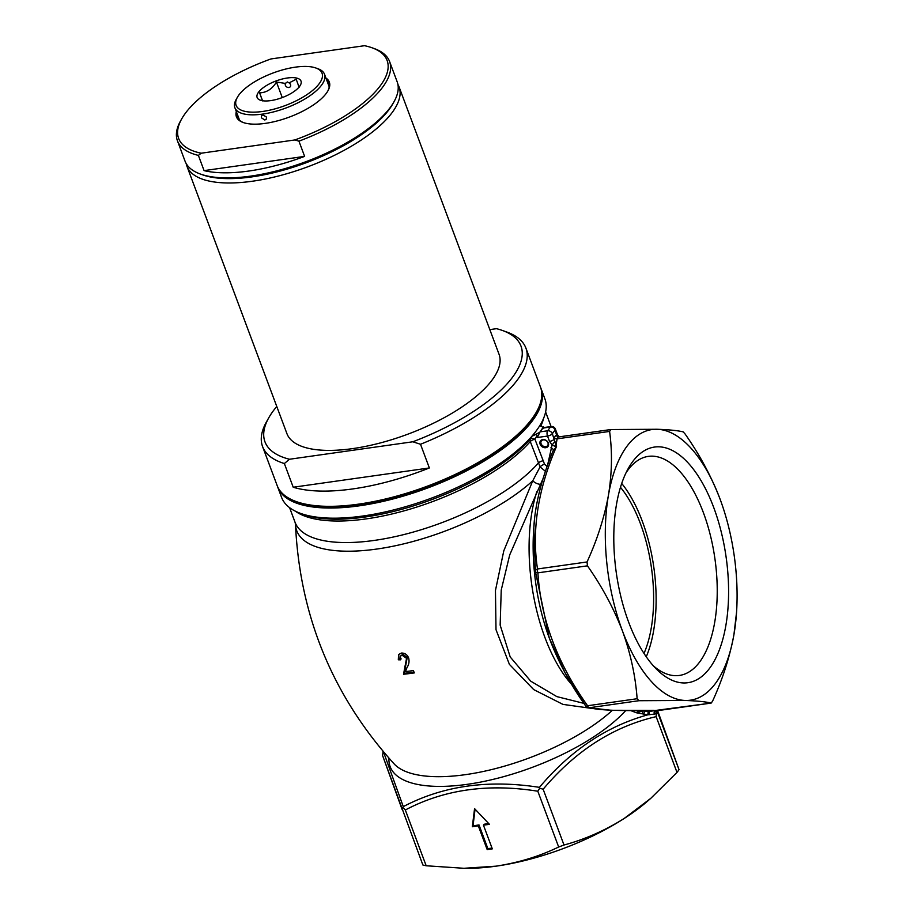 <?xml version="1.0" encoding="UTF-8"?>
<svg xmlns="http://www.w3.org/2000/svg" width="914" height="914" viewBox="0 0 914 914"><rect width="100%" height="100%" fill="white"/><g stroke="black" fill="none" stroke-linecap="round" stroke-linejoin="round"><path stroke-width="1.37" d="M591.918 708.441L562.944 704.386L533.707 689.602L509.395 664.364L496.005 629.689L495.457 590.467L503.797 550.811L532.771 480.753L540.06 466.905L530.269 441.519A3.907 2.959 41.1 0 1 530.337 439.028L531.868 436.298L539.763 432.288L543.453 426.884L543.681 427.683M407.096 667.323C408.912 664.661 409.449 661.587 408.695 658.103C407.313 654.664 404.891 652.973 401.44 653.053L398.573 654.527L398.31 659.794L400.481 659.839L400.515 656.069L402.126 655.201L406.547 658.366L403.531 674.246A155.997 59.079 -20.5 0 0 414.316 672.91L413.402 670.568A156.077 59.102 159.5 0 1 405.473 671.596L407.096 667.323M277.468 486.339A140.573 53.229 -20.5 0 0 277.765 487.196L281.569 497.353A140.573 53.229 -20.5 0 0 300.717 513.439A140.573 53.229 -20.5 0 0 419.446 502.38A140.573 53.229 -20.5 0 0 531.868 436.298L536.678 434.047M539.763 432.288L539.82 432.413A3.907 1.817 -98.1 0 1 540.128 431.854L542.916 428.083A3.907 1.817 -98.1 0 1 543.293 427.718L540.071 425.204A140.573 53.229 -20.5 0 0 541.008 423.605A140.573 53.229 -20.5 0 0 544.904 398.892L541.111 388.736A140.573 53.229 -20.5 0 0 540.768 387.902M277.765 487.196A140.573 53.229 -20.5 0 0 393.1 498.941A140.573 53.229 -20.5 0 0 532.588 420.531A140.573 53.229 -20.5 0 0 541.111 388.736M540.06 425.238L540.06 425.17A140.573 53.229 159.5 0 1 536.369 430.654A140.573 53.229 159.5 0 1 531.857 436.264M403.291 806.628L402.011 809.221L382.52 755.364L383.274 751.297L403.291 806.628C442.947 785.8 488.316 779.368 539.409 787.354C570.69 750.314 606.827 726.139 647.82 714.828L636.361 712.76L630.854 710.635M401.177 658.891L399.007 658.845L398.31 659.794M399.007 658.845L398.71 654.767M413.996 672.11A154.043 58.336 159.5 0 1 404.239 673.31L407.244 657.417L402.823 654.253L402.126 655.201M402.823 654.253L400.515 656.069M407.244 657.417L406.547 658.366M404.239 673.31L403.531 674.246M644.004 653.441A105.43 49.128 81.9 0 0 640.417 523.653A105.43 49.128 81.9 0 0 620.492 487.333M646.255 656.8A110.617 51.55 81.9 0 0 642.268 521.151A110.617 51.55 81.9 0 0 621.726 483.472M653.27 665.746A110.617 51.55 81.9 0 0 679.353 675.446A110.617 51.55 81.9 0 0 703.334 512.503A110.617 51.55 81.9 0 0 648.334 456.383A110.617 51.55 81.9 0 0 625.976 472.926M713.685 507.407A119.014 55.457 -98.1 0 1 720.221 647.569A119.014 55.457 -98.1 0 1 656.469 669.139A119.014 55.457 -98.1 0 1 628.706 622.331A119.014 55.457 -98.1 0 1 628.101 468.779A119.014 55.457 -98.1 0 1 713.685 507.407M587.439 565.835L537.9 572.85C540.814 619.121 557.38 663.415 587.588 705.745L637.127 698.73C635.481 675.994 630.58 653.361 622.411 630.854A136.666 63.683 -98.1 0 1 608.438 495.251C604.337 517.53 597.208 539.774 587.039 561.961L587.439 565.835C601.96 586.457 613.625 608.13 622.411 630.854A136.666 63.683 81.9 0 0 685.169 700.467A136.666 63.683 81.9 0 0 733.953 634.487A136.666 63.683 81.9 0 0 736.558 612.197A136.666 63.683 81.9 0 0 720.86 501.26A136.666 63.683 81.9 0 0 719.992 498.895A136.666 63.683 81.9 0 0 657.235 429.272A136.666 63.683 81.9 0 0 608.438 495.251C612.026 473.098 612.403 451.813 609.592 431.419L557.117 438.846L556.02 445.209L556.546 446.42C537.958 489.31 531.617 530.166 537.501 568.976A3.907 2.388 172.6 0 0 535.41 571.353L533.81 527.618L534.599 518.741M637.127 698.73L638.92 700.718L685.169 700.467C697.222 700.901 705.882 701.769 711.161 703.083L654.847 711.046A1.954 0.914 -93.7 0 0 654.355 714.108L647.82 714.828L648.209 711.423L711.161 703.083L712.554 701.198C722.734 678.953 729.863 656.72 733.953 634.487L736.558 612.197M719.992 498.895C711.195 476.171 699.541 454.498 685.009 433.876L683.215 431.888C677.925 430.585 669.254 429.706 657.235 429.272L610.758 429.546L558.363 436.961A3.907 1.817 81.9 0 0 557.117 438.846A1.954 0.983 -170.2 0 1 554.512 438.092A5.861 2.731 -98.1 0 1 556.603 435.258L555.118 429.911L552.33 433.682L556.02 445.209A3.907 2.673 -37.1 0 0 554.992 446.306L552.09 444.981L554.981 441.462M610.986 429.534L609.592 431.419M638.92 700.718L589.381 707.733C598.784 710.224 619.749 711.092 652.299 710.327C655.475 710.304 654.927 710.624 650.688 711.263A3.907 1.817 -98.1 0 1 649.466 710.406M533.81 527.618L533.639 530.189A130.805 60.952 81.9 0 0 548.674 636.373L549.234 637.915C558.134 661.667 570.313 684.38 585.771 706.088A3.907 3.907 0 0 0 588.09 707.664L588.09 707.664A3.907 3.816 103.2 0 0 589.381 707.733A3.907 1.817 -98.1 0 1 587.588 705.745A3.907 0.914 145.2 0 1 585.771 706.088A3.907 0.914 145.2 0 1 585.737 705.939L564.943 672.578L549.234 637.926L535.41 571.353A3.907 1.931 175.5 0 0 537.9 572.85A3.907 1.817 -98.1 0 1 537.501 568.976L587.039 561.961M543.03 478.628L509.704 554.924L501.238 590.033L500.152 625.096L510.218 656.983L530.748 681.181L556.82 696.605L583.897 703.369M642.862 710.532A3.907 1.599 82.3 0 0 643.022 710.886L636.361 712.76L638.68 710.589M382.475 755.215L422.874 864.998A156.191 59.147 159.5 0 0 426.175 865.764L405.325 809.987L402.88 807.565M382.749 751.948L383.274 751.297M537.809 791.227L558.671 847.004C539.5 856.304 518.638 862.69 496.074 866.164A136.666 51.755 -20.5 0 0 624.159 818.487L650.802 798.333L677 772.41L656.149 716.633C613.145 726.63 575.477 750.84 543.144 789.239L539.717 788.188L537.809 791.227C488.282 783.264 444.113 789.513 405.325 809.987M426.175 865.764L463.924 868.289L496.074 866.164A136.666 51.755 -20.5 0 1 467.385 868.3L463.924 868.289M489.436 824.325L483.449 825.171L492.315 848.866L487.185 849.597L478.319 825.902L472.332 826.747L474.56 808.616L489.436 824.325M558.671 847.004A156.191 59.147 159.5 0 0 564.007 845.016L543.144 789.239M564.007 845.016C584.834 839.418 604.897 830.575 624.159 818.487A136.666 51.755 -20.5 0 0 648.026 800.755L650.802 798.333M656.903 710.395L679.033 769.668A156.191 59.147 159.5 0 1 678.039 771.039A156.191 59.147 159.5 0 1 677 772.41M658.183 713.88L656.389 713.126L656.149 716.633M657.623 710.669L679.033 769.668M488.739 823.583L484.146 824.234L483.449 825.171M492.018 848.066L487.882 848.649L487.185 849.597M487.882 848.649L479.016 824.954L478.319 825.902M479.016 824.954L473.029 825.81L472.332 826.747M473.029 825.81L475.074 809.153M539.409 787.354L539.717 788.188M656.229 713.64L654.355 714.108M655.898 711.069L656.698 713.011M554.992 446.306L556.546 446.42L553.141 450.888M652.299 710.327A3.907 2.902 88.7 0 1 651.99 710.361L611.215 710.281L588.09 707.664A3.907 3.816 103.2 0 1 585.885 706.168M652.962 710.315L651.99 710.361A3.907 2.902 88.7 0 1 651.682 710.338M642.222 713.72L643.022 710.886L644.576 711.103A3.907 1.817 -98.1 0 1 644.233 710.509M643.833 714.142L644.576 711.103L648.209 711.423M612.346 710.327A129.982 49.219 -20.5 0 1 492.326 769.405A129.982 49.219 -20.5 0 1 394.208 763.978C332.65 695.977 299.735 616.047 295.473 524.202A138.048 52.281 159.5 0 0 387.456 547.315A138.048 52.281 159.5 0 0 532.771 480.753A7.815 4.753 -150.4 0 0 540.151 484.306M545.395 471.281L540.06 466.905A3.907 1.2 152 0 1 544.538 464.209L546.915 466.334L547.589 465.032L552.09 444.981L549.531 441.416A3.907 1.474 -20.5 0 0 554.341 439.051L554.512 438.092M553.358 450.179A3.907 2.194 10.9 0 0 550.891 447.803M548.343 443.062A4.684 3.747 36.5 0 1 545.749 447.711A4.684 3.747 36.5 0 1 540.128 444.227A4.684 3.747 36.5 0 1 542.722 439.588A4.684 3.747 36.5 0 1 548.343 443.062M541.099 443.758A3.907 3.119 -143.5 0 0 544.184 446.535A3.907 3.119 -143.5 0 0 547.657 445.586A3.907 3.119 -143.5 0 0 547.932 442.787A3.907 3.119 -143.5 0 0 544.847 440A3.907 3.119 -143.5 0 0 541.374 440.948A3.907 3.119 -143.5 0 0 541.099 443.758M300.717 513.439L303.825 514.559A137.808 52.189 -20.5 0 0 420.109 503.74A137.808 52.189 -20.5 0 0 530.337 439.028A3.907 2.331 -150.8 0 1 534.964 439.303L544.538 464.209M539.82 432.413L537.261 437.509L536.507 434.127M650.688 711.263L649.888 711.378A1.954 0.811 -94 0 0 649.283 712.68A1.954 0.811 -94 0 0 649.603 714.714M655.452 711.138L656.389 713.126M558.66 436.492L557.129 435.281A3.907 1.474 159.5 0 0 557.369 434.401L558.66 436.492M543.442 428.575L543.293 427.718L543.442 428.575M295.302 511.154A136.666 51.755 -20.5 0 0 409.643 509.258A136.666 51.755 -20.5 0 0 530.269 441.519A3.907 1.474 159.5 0 1 534.964 439.303L536.747 436.127A3.119 1.188 -20.5 0 0 538.106 435.784M397.898 84.419A113.233 42.878 159.5 0 1 399.064 86.876A113.233 42.878 159.5 0 1 392.197 112.491A113.233 42.878 159.5 0 1 279.844 175.648A113.233 42.878 159.5 0 1 186.924 166.188A113.233 42.878 159.5 0 1 186.193 163.572M276.771 406.479A136.666 51.755 -20.5 0 0 273.252 410.912A136.666 51.755 -20.5 0 0 268.762 417.801A136.666 51.755 -20.5 0 0 289.498 459.251L284.357 463.535A140.573 53.229 159.5 0 1 262.581 446.58A140.573 53.229 159.5 0 1 266.477 421.868L268.762 417.801M536.575 411.757L535.433 413.791A138.62 52.486 159.5 0 1 530.874 420.771A138.62 52.486 159.5 0 1 420.908 489.641A138.62 52.486 159.5 0 1 298.478 502.38L296.285 501.592A140.573 53.229 -20.5 0 0 420.44 488.67A140.573 53.229 -20.5 0 0 531.959 418.841A140.573 53.229 -20.5 0 0 536.575 411.757A140.573 53.229 -20.5 0 0 540.471 387.045L525.916 348.12A140.573 53.229 159.5 0 1 517.404 379.916A140.573 53.229 159.5 0 1 420.509 444.261L412.831 441.782A136.666 51.755 -20.5 0 0 502.38 330.457A136.666 51.755 -20.5 0 0 496.473 328.674L489.824 329.623M502.38 330.457L506.767 332.022A140.573 53.229 159.5 0 1 525.916 348.12M399.064 86.876L499.055 354.301A113.233 42.878 159.5 0 1 492.189 379.916A113.233 42.878 159.5 0 1 379.824 443.073A113.233 42.878 159.5 0 1 286.916 433.613L186.924 166.188M289.498 459.251L412.831 441.782M429.363 467.957A140.573 53.229 159.5 0 1 293.211 487.231L429.363 467.957L420.509 444.261M293.211 487.231L284.357 463.535M262.581 446.58L277.136 485.505A140.573 53.229 -20.5 0 0 296.285 501.592M295.451 67.145A45.883 17.377 -20.5 0 0 237.377 97.307A45.883 17.377 -20.5 0 0 262.695 111.451A45.883 17.377 -20.5 0 0 312.337 90.657A45.883 17.377 -20.5 0 0 315.798 67.979A45.883 17.377 -20.5 0 0 295.451 67.145M315.798 67.979L317.992 68.767A47.836 18.109 159.5 0 1 324.516 74.24A47.836 18.109 159.5 0 1 307.538 97.352A47.836 18.109 159.5 0 1 262.626 114.09A47.836 18.109 159.5 0 1 234.898 107.749A47.836 18.109 159.5 0 1 236.235 99.34L237.377 97.307M264.843 120.008L261.37 117.792L261.553 115.712L262.946 114.936L266.5 117.061L266.26 119.197L264.843 120.008M299.107 87.276L296.205 79.244L289.098 82.9A2.925 2.342 36.5 0 1 290.503 84.591A2.925 2.342 36.5 0 1 290.298 86.693A2.925 2.342 36.5 0 1 287.693 87.401A2.925 2.342 36.5 0 1 285.374 85.31A2.925 2.342 36.5 0 1 285.454 83.425L285.671 83.094M282.266 97.581L276.451 82.043L285.454 83.425L287.339 81.94L289.098 82.9M287.442 77.987A23.433 8.877 159.5 0 1 300.375 85.208A23.433 8.877 159.5 0 1 270.715 100.609A23.433 8.877 159.5 0 1 260.319 100.186A23.433 8.877 159.5 0 1 262.09 88.601A23.433 8.877 159.5 0 1 287.442 77.987M276.451 82.043C272.166 89.024 266.557 92.634 259.61 92.862L262.512 100.894M262.558 100.734L259.61 92.862M325.944 78.067A49.596 18.783 159.5 0 1 327.943 90.806A49.596 18.783 159.5 0 1 326.321 93.308A49.596 18.783 159.5 0 1 286.973 117.94A49.596 18.783 159.5 0 1 243.181 122.499A49.596 18.783 159.5 0 1 236.338 111.565M237.034 113.439A48.808 18.486 -20.5 0 0 237.412 117.221A48.808 18.486 -20.5 0 0 243.627 122.647M394.025 101.705L392.883 103.739A111.291 42.135 159.5 0 1 389.227 109.349A111.291 42.135 159.5 0 1 300.946 164.634A111.291 42.135 159.5 0 1 202.657 174.86L200.463 174.071A113.233 42.878 -20.5 0 0 300.478 163.663A113.233 42.878 -20.5 0 0 390.301 107.418A113.233 42.878 -20.5 0 0 394.025 101.705A113.233 42.878 -20.5 0 0 397.167 81.803L389.57 61.489A113.233 42.878 159.5 0 1 382.715 87.104A113.233 42.878 159.5 0 1 298.935 141.156L294.834 139.956L201.217 153.209L198.384 155.391A113.233 42.878 159.5 0 1 177.442 140.802A113.233 42.878 159.5 0 1 180.572 120.899L181.715 118.866A111.291 42.135 -20.5 0 0 201.217 153.209M294.834 139.956A111.291 42.135 -20.5 0 0 371.952 47.745L374.146 48.533A113.233 42.878 159.5 0 1 389.57 61.489M371.952 47.745A111.291 42.135 -20.5 0 0 364.526 45.7L270.91 58.953A111.291 42.135 -20.5 0 0 185.382 113.256A111.291 42.135 -20.5 0 0 181.715 118.866M327.715 91.217A48.808 18.486 -20.5 0 0 328.846 83.037A48.808 18.486 -20.5 0 0 326.641 79.941M304.625 156.385L204.073 170.621A113.233 42.878 -20.5 0 0 304.625 156.385L298.935 141.156M204.073 170.621L198.384 155.391M177.442 140.802L185.028 161.115A113.233 42.878 -20.5 0 0 200.463 174.071M295.473 524.202L295.062 522.305A136.666 51.755 -20.5 0 0 401.852 535.067A136.666 51.755 -20.5 0 0 538.323 463.044A3.907 1.474 159.5 0 1 543.007 460.839M540.722 426.244A136.666 51.755 -20.5 0 0 543.59 418.326M625.679 710.624A133.158 50.419 159.5 0 1 482.398 781.733A133.158 50.419 159.5 0 1 388.964 758.197M405.462 665.392L404.765 666.34M556.603 435.258A1.954 1.725 -88.1 0 0 558.317 436.972A3.907 1.817 81.9 0 1 558.511 436.961L610.563 429.591M571.856 684.655A126.909 59.136 -98.1 0 1 544.973 637.595A126.909 59.136 -98.1 0 1 536.838 491.618M549.531 441.416L547.52 436.058L537.261 437.509M540.128 431.854L547.646 430.78L550.434 427.009L542.916 428.083M547.52 436.058A3.907 1.474 -20.5 0 0 552.33 433.682A3.907 3.119 36.5 0 0 547.646 430.78A3.907 1.817 81.9 0 0 547.52 436.058M550.434 427.009A3.907 3.119 36.5 0 1 555.118 429.911A3.907 1.474 159.5 0 0 555.358 429.032A3.907 3.907 0 0 0 551.153 426.53A3.907 1.817 81.9 0 0 550.434 427.009M551.073 426.541L545.612 411.928M295.062 522.305L289.589 507.658M539.968 425.444L541.008 423.605M553.336 450.419L553.541 449.745C540.905 479.953 534.953 506.379 533.822 527.492L533.822 527.492M551.153 426.53L543.544 427.603M555.358 429.032L557.369 434.401M558.751 436.309L559.631 436.789M234.898 107.749L239.605 120.328M324.516 74.24L329.223 86.83"/></g></svg>
